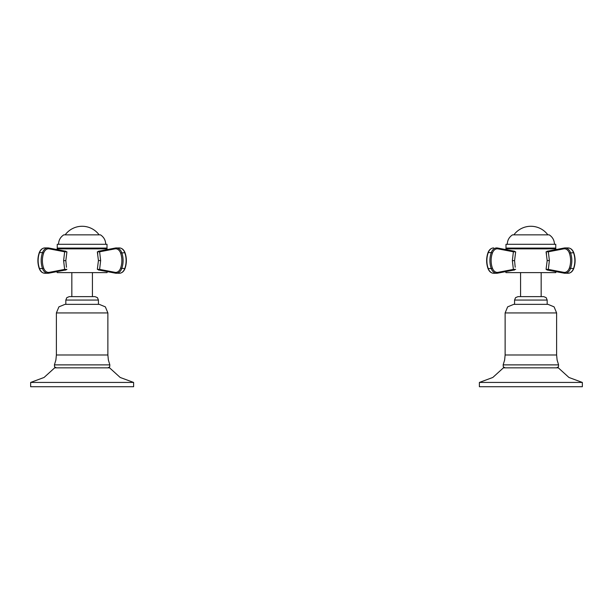 <?xml version="1.0" encoding="UTF-8"?>
<svg xmlns="http://www.w3.org/2000/svg" width="613" height="613" viewBox="0 0 613 613"><rect width="100%" height="100%" fill="white"/><g stroke="black" fill="none" stroke-linecap="round" stroke-linejoin="round"><path stroke-width="0.92" d="M30.65 382.435L30.65 386.726L133.611 386.726L133.611 382.435L30.65 382.435L44.067 377.462L54.672 367.846L109.589 367.846L120.186 377.462L133.611 382.435M505.127 312.936L556.612 312.936L554.098 306.868L548.03 304.354L513.709 304.354L507.641 306.868L505.127 312.936L505.127 354.981L556.612 354.981L557.11 360.023L558.589 364.881L503.15 364.881L504.629 360.023L505.127 354.981M514.568 300.064L547.171 300.064L546.168 297.634L543.739 296.631L518 296.631L515.571 297.634L514.568 300.064L514.568 304.354M519.717 296.631L542.022 296.631M56.388 312.936L107.873 312.936L105.359 306.868L99.291 304.354L64.97 304.354L58.902 306.868L56.388 312.936L56.388 354.981L107.873 354.981L108.371 360.023L109.85 364.881L54.411 364.881L55.89 360.023L56.388 354.981M65.829 300.064L98.432 300.064L97.429 297.634L95 296.631L69.261 296.631L66.832 297.634L65.829 300.064L65.829 304.354M70.978 296.631L93.283 296.631M479.389 386.726L582.35 386.726L582.35 382.435L479.389 382.435L479.389 386.726M582.35 382.435L568.933 377.462L558.328 367.846L503.411 367.846L492.814 377.462L479.389 382.435M505.51 271.659L505.986 272.609L555.753 272.609L556.229 271.659L564.167 273.176A0.858 0.598 100.8 0 0 564.251 273.183A8.582 6.069 -90 0 0 565.063 273.26A8.582 6.069 -90 0 0 570.465 268.586A17.555 12.413 -90 0 0 570.465 252.61A8.582 6.069 -90 0 0 565.063 247.936A8.582 6.069 -90 0 0 564.251 248.012A0.858 0.598 -100.8 0 0 564.167 248.02L548.796 250.955A0.858 0.598 -100.8 0 1 548.88 250.947L546.076 251.859L547.171 260.556L546.076 269.337L548.351 269.391A0.858 0.598 100.8 0 0 548.88 270.241L564.09 273.153M515.196 267.237L514.568 260.64L515.663 251.859L512.943 250.955A0.858 0.598 -79.2 0 0 512.859 250.947L497.649 248.043M512.951 270.233A0.858 0.598 79.2 0 0 513.388 269.391L512.353 260.64L513.388 251.797L498.017 248.863A7.724 5.463 90 0 0 492.423 253A16.697 11.808 90 0 0 492.423 268.195A7.724 5.463 90 0 0 498.017 272.333L513.388 269.391L515.663 269.337L512.943 270.233A0.858 0.598 79.2 0 1 512.859 270.241L514.491 270.019M546.551 253.966L546.076 251.859L548.351 251.797L549.386 260.556L548.351 269.391L563.722 272.333A7.724 5.463 -90 0 0 569.316 268.195A16.697 11.808 -90 0 0 569.316 253A7.724 5.463 -90 0 0 563.722 248.863L548.351 251.797A0.858 0.598 -100.8 0 1 548.788 250.962L547.248 251.177M546.076 269.337L547.164 270.011L564.167 273.176L568.098 273.26C570.695 273.099 572.588 271.505 573.76 268.486L573.5 268.586A8.582 6.069 90 0 1 568.098 273.26C570.695 273.099 572.588 271.505 573.76 268.486C575.553 263.222 575.553 257.966 573.76 252.709L569.316 253M547.248 270.019L548.88 270.241M513.495 248.587L555.899 248.863L513.495 248.587M548.244 248.587L506.3 248.587M547.171 261.1L547.171 260.64M514.491 251.177L512.859 250.947M515.663 251.859L513.388 251.797A0.858 0.598 -79.2 0 0 512.951 250.962M555.753 248.073L555.753 244.296L505.986 244.296L505.986 248.073L555.753 248.073L555.24 248.587L506.507 248.587L505.986 248.073M554.466 244.296C554.344 240.25 552.597 237.101 549.233 234.856L512.506 234.856C509.142 237.101 507.395 240.25 507.273 244.296M56.771 271.659L57.247 272.609L107.014 272.609L107.49 271.659L115.428 273.176A0.858 0.598 100.8 0 0 115.505 273.183A8.582 6.069 -90 0 0 116.317 273.26A8.582 6.069 -90 0 0 121.726 268.586A17.555 12.413 -90 0 0 121.726 252.61A8.582 6.069 -90 0 0 116.317 247.936A8.582 6.069 -90 0 0 115.505 248.012A0.858 0.598 -100.8 0 0 115.428 248.02L100.057 250.955A0.858 0.598 -100.8 0 1 100.141 250.947L97.337 251.859L98.432 260.556L97.337 269.337L99.612 269.391A0.858 0.598 100.8 0 0 100.049 270.233M66.449 267.237L65.829 260.64L66.924 251.859L64.204 250.955A0.858 0.598 -79.2 0 0 64.12 250.947L48.91 248.043M49.278 272.333A0.858 0.598 79.2 0 1 48.833 273.176L64.204 270.233A0.858 0.598 79.2 0 0 64.649 269.391L63.614 260.64L64.649 251.797L49.278 248.863A7.724 5.463 90 0 0 43.684 253A16.697 11.808 90 0 0 43.684 268.195A7.724 5.463 90 0 0 49.278 272.333L64.649 269.391L66.924 269.337L65.767 270.019M65.836 270.011L64.12 270.241A0.858 0.598 79.2 0 0 64.204 270.233L65.836 270.011M100.057 250.955L98.509 251.177M97.337 269.337L100.057 270.233A0.858 0.598 100.8 0 0 100.141 270.241L115.351 273.153M100.647 260.556L99.612 269.391L114.983 272.333A0.858 0.598 100.8 0 0 115.428 273.176L119.351 273.26C121.956 273.099 123.841 271.505 125.021 268.486L124.753 268.586A8.582 6.069 90 0 1 119.351 273.26C121.956 273.099 123.841 271.505 125.021 268.486C126.807 263.222 126.807 257.966 125.021 252.709L120.577 253A7.724 5.463 -90 0 0 114.983 248.863L99.612 251.797L100.647 260.556L98.432 260.556M98.509 270.019L100.141 270.241M97.812 253.966L97.337 251.859L99.612 251.797A0.858 0.598 -100.8 0 1 100.049 250.962M64.756 248.587L107.16 248.863L64.756 248.587M99.505 248.587L57.561 248.587M98.425 261.1L98.432 260.64M65.752 251.177L64.12 250.947M66.924 251.859L64.649 251.797A0.858 0.598 -79.2 0 0 64.212 250.962L48.833 248.02A0.858 0.598 -79.2 0 0 48.749 248.012A8.582 6.069 90 0 0 47.937 247.936A8.582 6.069 90 0 0 42.535 252.61L39.5 252.61A8.582 6.069 -90 0 1 44.902 247.936C42.305 248.096 40.412 249.683 39.24 252.709L39.5 252.61A17.555 12.413 -90 0 0 39.5 268.586A8.582 6.069 -90 0 0 44.902 273.26L47.937 273.26A8.582 6.069 90 0 0 48.749 273.183A0.858 0.598 79.2 0 0 48.833 273.176L44.902 273.26C42.305 273.099 40.412 271.505 39.24 268.486L42.535 268.586A8.582 6.069 90 0 0 47.937 273.26M107.014 248.073L107.014 244.296L57.247 244.296L57.247 248.073L107.014 248.073L106.493 248.587L99.36 248.587M57.247 248.073L57.76 248.587L106.493 248.587M105.727 244.296C105.605 240.25 103.858 237.101 100.494 234.856L63.767 234.856C60.403 237.101 58.656 240.25 58.534 244.296M547.171 260.556L549.386 260.556M563.722 272.333A0.858 0.598 100.8 0 0 564.167 273.176M563.722 248.863A0.858 0.598 -100.8 0 1 564.167 248.02L568.098 247.936A8.582 6.069 90 0 1 573.5 252.61A17.555 12.413 90 0 1 573.5 268.586L569.316 268.195M564.09 248.043L548.88 250.947M548.566 248.863L505.84 248.863L505.51 249.537L497.572 248.02A0.858 0.598 -79.2 0 0 497.495 248.012A8.582 6.069 90 0 0 496.683 247.936A8.582 6.069 90 0 0 491.274 252.61L488.247 252.61A8.582 6.069 -90 0 1 493.649 247.936C491.044 248.096 489.159 249.683 487.979 252.709L488.247 252.61A17.555 12.413 -90 0 0 488.247 268.586A8.582 6.069 -90 0 0 493.649 273.26L496.683 273.26A8.582 6.069 90 0 0 497.495 273.183A0.858 0.598 79.2 0 0 497.572 273.176L512.943 270.233M494.461 273.183L495.863 273.183M498.017 248.863A0.858 0.598 -79.2 0 0 497.572 248.02L496.683 247.936M492.423 253L491.274 252.61A17.555 12.413 90 0 0 491.274 268.586L487.979 268.486C489.159 271.505 491.044 273.099 493.649 273.26C491.044 273.099 489.159 271.505 487.979 268.486C486.193 263.222 486.193 257.966 487.979 252.709C486.193 257.966 486.193 263.222 487.979 268.486M498.017 272.333A0.858 0.598 79.2 0 1 497.572 273.176L493.649 273.26M497.649 273.153L512.859 270.241M492.423 268.195L491.274 268.586A8.582 6.069 90 0 0 496.683 273.26M514.568 260.64L512.353 260.64M114.983 272.333A7.724 5.463 -90 0 0 120.577 268.195A16.697 11.808 -90 0 0 120.577 253M114.983 248.863A0.858 0.598 -100.8 0 1 115.428 248.02L119.351 247.936A8.582 6.069 90 0 1 124.753 252.61A17.555 12.413 90 0 1 124.753 268.586L120.577 268.195M115.351 248.043L100.141 250.947M99.827 248.863L57.101 248.863L56.771 249.537L48.833 248.02L44.902 247.936L47.937 247.936M45.722 273.183L47.124 273.183M49.278 248.863A0.858 0.598 -79.2 0 0 48.833 248.02M43.684 253L42.535 252.61A17.555 12.413 90 0 0 42.535 268.586L43.684 268.195M48.91 273.153L64.12 270.241M65.829 260.64L63.614 260.64M503.15 364.881L503.342 366.888L505.127 367.846M558.589 364.881L558.397 366.888L556.612 367.846M556.612 312.936L556.612 354.981M547.171 300.064L547.171 304.354M109.85 364.881L109.658 366.888L107.873 367.846M54.411 364.881L54.603 366.888L56.388 367.846M107.873 312.936L107.873 354.981M98.432 300.064L98.432 304.354M556.229 249.537L555.899 248.863M568.098 247.936C570.695 248.096 572.588 249.683 573.76 252.709C572.588 249.683 570.695 248.096 568.098 247.936L565.063 247.936M573.76 252.709C575.553 257.966 575.553 263.222 573.76 268.486M487.979 252.709C489.159 249.683 491.044 248.096 493.649 247.936M512.943 250.955L497.572 248.02M547.853 234.856A21.095 21.095 0 0 0 513.886 234.856M541.164 272.609L541.164 296.631M520.575 272.609L520.575 296.631M107.49 249.537L107.16 248.863M100.057 270.233L115.428 273.176M125.021 252.709C123.841 249.683 121.956 248.096 119.351 247.936C121.956 248.096 123.841 249.683 125.021 252.709C126.807 257.966 126.807 263.222 125.021 268.486M39.24 268.486C37.447 263.222 37.447 257.966 39.24 252.709C37.447 257.966 37.447 263.222 39.24 268.486C40.412 271.505 42.305 273.099 44.902 273.26M39.24 252.709C40.412 249.683 42.305 248.096 44.902 247.936M99.114 234.856A21.095 21.095 0 0 0 65.147 234.856M92.425 272.609L92.425 296.631M71.836 272.609L71.836 296.631"/></g></svg>

